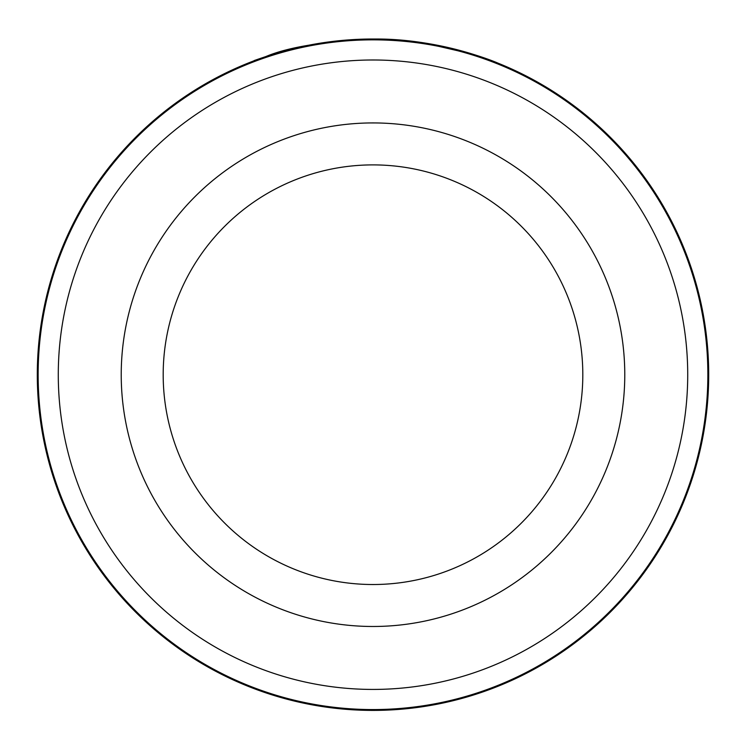 <?xml version="1.0" encoding="UTF-8"?>
<svg xmlns="http://www.w3.org/2000/svg" width="746" height="746" viewBox="0 0 746 746"><rect width="100%" height="100%" fill="white"/><g stroke="black" fill="none" stroke-linecap="round" stroke-linejoin="round"><path stroke-width="1.12" d="M38.139 374.706A334.861 334.861 0 0 1 373 39.846A334.861 334.861 0 0 1 707.861 374.706A334.861 334.861 0 0 1 373 709.567A334.861 334.861 0 0 1 38.139 374.706M298.792 47.306L286.678 50.29M282.613 51.399L279.293 52.351M278.314 52.63L313.609 44.294M334.889 41.17L355.273 39.473M388.023 39.342C451.181 41.72 501.722 64.874 497.582 62.972C495.428 61.899 439.487 38.736 375.825 39.016C325.461 41.03 288.786 46.886 265.8 56.584C246.096 63.242 251.309 61.629 281.447 51.726M582.812 374.706A209.812 209.812 0 0 0 373 164.894A209.812 209.812 0 0 0 163.188 374.706A209.812 209.812 0 0 0 373 584.519A209.812 209.812 0 0 0 582.812 374.706A209.812 209.812 0 0 1 373 584.519A209.812 209.812 0 0 1 163.188 374.706M687.719 374.706A314.719 314.719 0 0 0 373 59.988A314.719 314.719 0 0 0 58.281 374.706A314.719 314.719 0 0 0 373 689.425A314.719 314.719 0 0 0 687.719 374.706M253.929 60.827L254.834 60.491M288.292 49.861L289.075 49.665M376.73 39.025L403.614 40.405M423.327 42.792L473.346 54.355L456.58 49.572L412.398 41.319M708.7 374.706A335.7 335.7 0 0 0 373 39.006A335.7 335.7 0 0 0 37.3 374.706A335.7 335.7 0 0 0 373 710.406A335.7 335.7 0 0 0 708.7 374.706M121.225 374.706A251.775 251.775 0 0 1 373 122.931A251.775 251.775 0 0 1 624.775 374.706A251.775 251.775 0 0 1 373 626.481A251.775 251.775 0 0 1 121.225 374.706"/></g></svg>
